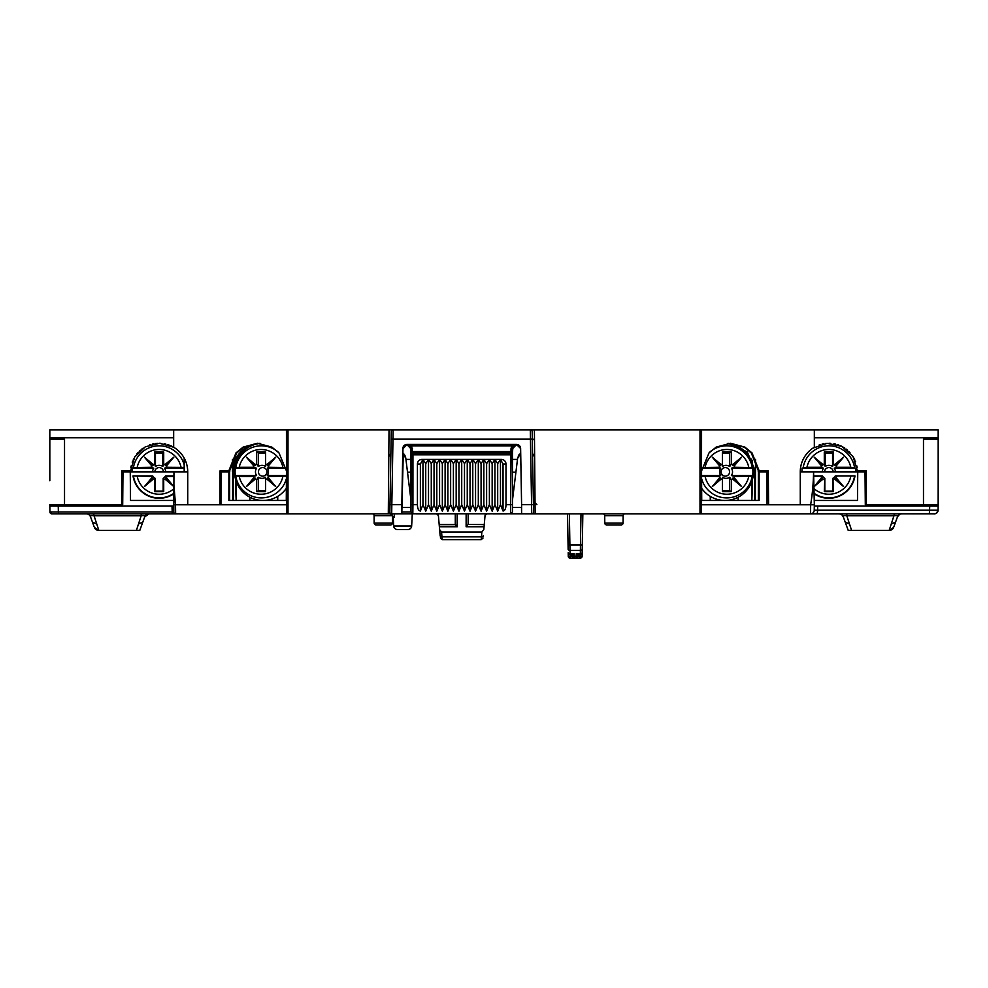 <?xml version="1.0" encoding="UTF-8"?>
<svg xmlns="http://www.w3.org/2000/svg" width="988" height="988" viewBox="0 0 988 988"><rect width="100%" height="100%" fill="white"/><g stroke="black" fill="none" stroke-linecap="round" stroke-linejoin="round"><path stroke-width="1.48" d="M184.188 471.856L184.188 458.086M533.52 512.389L533.569 511.957A1.84 1.84 0 0 1 531.717 513.834L535.138 513.834L534.397 429.891L530.321 429.891L530.445 439.117L392.977 439.117L393.101 429.891L49.82 429.891L49.82 480.761M296.672 513.834L172.27 513.834L171.998 505.992L173.69 505.992L49.845 505.992L49.943 512.019L49.82 504.609L122.697 504.609L122.994 470.943M52.278 513.834L58.527 513.834L58.366 512.019L49.943 512.019L51.796 513.834A1.84 1.84 89 0 1 49.943 512.019A1.84 1.717 -1 0 1 49.943 512.019A1.84 1.84 0 0 0 51.796 513.834L51.956 513.834M56.958 513.834L86.203 513.834A4.607 4.607 0 0 1 90.538 516.872A4.607 4.607 0 0 0 86.203 513.834L86.882 513.834M49.845 505.992L58.255 505.992L58.366 512.019L173.789 511.994M187.732 504.609L175.506 504.609L175.642 513.834A1.84 1.84 0 0 1 173.789 512.019L173.95 471.856L187.732 471.856L187.732 504.609L224.597 504.609M173.703 506.622L173.69 505.992M288.002 429.891L288.002 513.834L286.458 513.834L286.458 470.943L278.999 452.936L271.824 447.095L257.485 443.266L243.134 447.095L235.959 452.936L228.796 470.943L219.978 470.943L219.978 504.609L286.458 504.609L229.587 504.609M233.415 500.459L233.415 471.856L232.464 471.856L232.464 459.383M814.248 510.055L814.236 510.203A3.693 3.693 0 0 1 810.555 513.834A3.693 3.693 0 0 0 814.236 510.203L817.607 510.203L817.286 513.834L691.328 513.834M512.451 507.375L521.491 507.375L521.602 513.834L521.59 504.609L531.593 504.609L531.717 513.834L503.905 513.785M419.517 513.785L391.705 513.834L391.828 504.609L401.832 504.609L401.82 513.785L402.956 448.725C403.24 446.267 404.623 444.909 407.105 444.674L407.303 444.674M389.025 429.891L388.296 513.834L391.705 513.834A1.84 1.84 0 0 1 389.865 511.957L389.902 512.389M58.527 513.834L175.642 513.834M96.762 524.035L98.849 530.445L136.393 530.445L141.198 515.724L94.045 515.724L96.762 524.035L92.427 522.047L90.538 516.872C90.118 515.736 91.279 515.353 94.045 515.724L93.539 513.834L141.79 513.834M141.704 513.834L145.038 513.834M145.446 513.834L149.015 513.834A4.607 4.607 0 0 0 144.705 516.872L149.04 513.834M108.396 513.834L121.45 513.834M149.027 513.834L247.704 513.834M876.838 513.834L740.296 513.834M841.9 514.884L843.295 516.872C842.875 515.736 844.048 515.353 846.802 515.724L846.802 513.834L894.424 513.834L893.955 515.724C896.721 515.353 897.882 515.736 897.462 516.872L897.413 516.983M817.286 513.834L934.784 513.809M814.334 504.609L814.236 510.203A3.693 3.693 0 0 1 810.555 513.834L810.654 504.609C812.371 494.482 813.359 483.564 813.581 471.856L814.334 504.695M814.31 505.992L938.155 505.992L938.18 480.761M857.498 500.459L814.297 500.459L857.498 500.459L857.745 471.856L800.268 471.856L800.268 504.609L810.654 504.609M800.268 504.609L768.59 504.609L768.294 470.943L759.204 470.943L752.041 452.936L744.866 447.095L730.515 443.266L716.177 447.095L709.001 452.936L701.566 470.943L701.542 513.834L699.998 513.834L699.998 429.891L534.397 429.891M758.414 504.609L761.34 504.609M533.569 511.883L533.569 511.957A1.84 1.84 0 0 1 531.717 513.834L532.124 513.785M535.051 504.609L533.434 504.609L533.471 506.387M533.569 511.957L532.162 431.694A1.84 1.84 0 0 0 530.321 429.891A1.84 1.84 0 0 1 532.162 431.694M521.602 513.785L521.491 507.375M401.82 513.785L401.943 507.375L410.971 507.375M401.943 507.375L403.277 453.307M410.971 472.19L407.513 472.19L405.833 458.481L402.882 452.936L402.684 464.78M402.882 452.936L403.783 453.838L402.882 452.936L402.956 448.725L406.97 444.649L410.971 448.799L410.971 511.932L412.823 513.785L412.935 504.609L417.43 504.609L417.43 464.014A4.607 4.607 -45 0 1 422.049 459.408L501.385 459.408A4.607 4.607 0 0 1 505.992 464.014L505.992 504.609L510.487 504.609L510.611 513.785L512.451 511.932L512.327 454.332A1.383 1.383 -90 0 0 510.957 452.949L412.478 452.949L412.428 451.565L511.006 451.565L510.944 452.949A1.383 1.383 90 0 1 512.327 454.332L512.97 446.564L515.044 444.785L516.465 444.476L520.627 448.49C520.343 446.008 518.959 444.649 516.477 444.415L406.957 444.415C404.463 444.649 403.079 446.008 402.808 448.49L401.832 504.609M530.321 429.891L393.101 429.891A1.84 1.84 0 0 0 391.26 431.694L389.865 511.759M390.68 464.94L389.964 506.251M388.79 456.617L390.878 453.418L390.915 451.751M535.039 502.781L536.879 504.609M532.544 453.418L534.619 456.839M388.37 504.609L389.988 504.609M286.458 470.943L286.434 429.891M228.796 470.943L229.599 470.943L236.675 453.047L243.74 447.206L257.893 443.266M259.325 443.316A28.603 28.491 -90 0 0 232.662 470.943L233.39 470.943A28.603 28.491 90 0 1 259.683 443.353M130.502 500.459L173.703 500.459L130.502 500.459L130.255 471.856L122.981 471.856M187.72 471.214L187.72 471.856A28.603 28.603 0 0 0 173.666 447.231L159.537 443.266L145.31 446.823L134.739 456.938L130.552 470.943L121.771 470.943L121.771 504.609M132.17 471.856A26.96 26.96 0 0 1 132.429 468.176L133.442 467.559A26.046 26.046 0 0 1 184.188 464.768M130.552 470.943A28.603 28.603 0 0 0 130.54 471.856M138.481 524.035L142.815 522.047L139.765 530.445L136.393 530.445L139.765 530.445L144.705 516.872C145.125 515.736 143.952 515.353 141.198 515.724L141.198 513.834M144.705 516.872L145.298 515.748M146.99 514.303L148.595 513.859M142.482 522.961L144.038 518.688M92.082 521.084L92.786 523.023M90.538 516.872L94.058 526.53M98.714 530.445L94.379 527.407A4.607 4.607 0 0 0 96.416 529.827M97.145 530.161A4.607 4.607 0 0 0 97.911 530.371M936.55 513.143L938.081 510.203L938.155 505.992L817.681 505.992L817.607 510.203L938.081 510.203A3.693 3.693 -88.8 0 1 934.401 513.834M857.461 471.856A28.603 28.603 0 0 0 857.448 470.943L866.229 470.943L866.229 504.609L938.18 504.609L938.18 429.891L814.334 429.891L814.334 447.231A28.603 28.603 0 0 0 800.268 471.856L800.28 471.214M814.334 429.891L699.998 429.891M520.54 452.936L517.589 458.481L515.909 472.19L512.451 472.19M516.119 444.674L516.316 444.674C518.811 444.909 520.194 446.267 520.466 448.75M521.59 504.609L520.627 448.49M512.389 451.565L511.006 451.565L511.006 448.7L512.451 448.799L516.465 444.649M515.044 444.785L511.784 445.86L411.638 445.86L412.428 451.565L411.045 451.565L411.094 454.332A1.383 1.383 -90 0 1 412.478 452.949L412.947 454.789L411.094 454.332L410.971 511.932M512.97 446.564L511.784 445.86L511.006 448.7M512.451 448.799L512.451 511.932M510.611 513.785L412.823 513.785M408.896 444.835L411.638 445.86L411.638 444.476L406.97 444.551C409.464 444.847 410.81 446.23 411.045 448.7L411.045 451.565M514.55 444.674L411.638 444.476M408.353 444.514L407.105 444.551M503.04 511.018L503.04 464.014L500.459 459.408L500.459 504.609L503.04 511.018C504.93 510.697 505.918 508.561 505.992 504.609M500.459 504.609L497.693 511.191L497.693 463.631L500.459 459.408M497.693 463.631L494.926 459.408L494.926 504.609L497.693 511.191M494.926 504.609L492.16 511.191L492.16 463.631L494.926 459.408M492.16 463.631L489.393 459.408L489.393 504.609L492.16 511.191M489.393 504.609L486.615 511.191L486.615 463.631L489.393 459.408M486.615 463.631L483.848 459.408L483.848 504.609L486.615 511.191M483.848 504.609L481.082 511.191L481.082 463.631L483.848 459.408M481.082 463.631L478.316 459.408L478.316 504.609L481.082 511.191M478.316 504.609L475.549 511.191L475.549 463.631L478.316 459.408M475.549 463.631L472.783 459.408L472.783 504.609L475.549 511.191M472.783 504.609L470.016 511.191L470.016 463.631L472.783 459.408M470.016 463.631L467.25 459.408L467.25 504.609L470.016 511.191M467.25 504.609L464.484 511.191L464.484 463.631L467.25 459.408M464.484 463.631L461.717 459.408L461.717 504.609L464.484 511.191M461.717 504.609L458.951 511.191L458.951 463.631L461.717 459.408M458.951 463.631L456.172 459.408L456.172 504.609L458.951 511.191M456.172 504.609L453.406 511.191L453.406 463.631L456.172 459.408M453.406 463.631L450.639 459.408L450.639 504.609L453.406 511.191M450.639 504.609L447.873 511.191L447.873 463.631L450.639 459.408M447.873 463.631L445.106 459.408L445.106 504.609L447.873 511.191M445.106 504.609L442.34 511.191L442.34 463.631L445.106 459.408M442.34 463.631L439.574 459.408L439.574 504.609L442.34 511.191M439.574 504.609L436.807 511.191L436.807 463.631L439.574 459.408M436.807 463.631L434.041 459.408L434.041 504.609L436.807 511.191M434.041 504.609L431.274 511.191L431.274 463.631L434.041 459.408M431.274 463.631L428.508 459.408L428.508 504.609L431.274 511.191M428.508 504.609L425.729 511.191L422.963 504.609L420.382 511.018C418.492 510.697 417.504 508.561 417.43 504.609M512.34 504.609L510.487 504.609L510.944 452.949L512.327 454.332L510.487 454.789L412.947 454.789L412.935 504.609L411.094 504.609M412.478 452.949A1.383 1.383 90 0 0 411.094 454.332L412.478 452.949L510.944 452.949M428.508 459.408L425.729 463.631L425.729 511.191M425.729 463.631L422.963 459.408L422.963 504.609M422.963 459.408L420.382 464.014L420.382 511.018M520.59 455.715L520.725 464.014M520.392 453.06L520.54 455.715M520.145 453.307L520.75 464.78M402.696 464.014L403.03 453.06M532.656 439.117A1.84 1.84 0 0 1 534.496 440.944A1.84 1.84 0 0 0 532.656 439.117M390.878 453.418L390.013 454.455L390.878 453.418M405.833 458.481L405.586 457.234L405.833 458.481M405.154 455.999L404.561 454.888L405.154 455.999M407.513 472.19L410.971 500.336M423.679 513.834L416.714 513.834A4.607 4.607 0 0 1 416.059 513.785M419.517 513.834L422.691 513.785M433.3 513.834L430.41 513.785M436.548 513.834A1.84 1.84 0 0 1 438.388 515.514L436.548 513.834L422.691 513.834M500.731 513.785L503.905 513.834M486.862 513.834L490.122 513.834M499.755 513.834L506.708 513.834A4.607 4.607 0 0 0 507.363 513.785M500.731 513.834L493.012 513.834M512.451 488.356L513.921 488.356L512.451 500.336M513.921 488.356L515.909 472.19M518.861 454.9L518.28 455.999L518.861 454.9M517.836 457.234L517.589 458.481L517.836 457.234M457.283 513.785L457.296 526.752L455.283 524.43L455.283 513.785M457.296 526.752L439.364 526.752L440.154 535.743L439.697 530.605M438.388 515.514L439.623 529.642L441.562 532.001L481.86 532.001L483.811 529.642L484.058 526.752L466.126 526.752L466.138 513.785M455.283 524.43L439.166 524.43L439.327 526.258L457.123 526.258L457.135 513.785M485.046 515.514A1.84 1.84 0 0 1 486.886 513.834L485.046 515.514L483.811 529.642M466.126 526.752L484.108 526.258L484.268 524.43L468.139 524.43L466.299 526.258L466.299 513.785M481.86 532.001L481.242 539.658L442.192 539.658L441.562 532.001M288.002 513.834L388.296 513.834M173.666 447.231L173.666 429.891M175.506 504.609L173.839 483.972M286.458 471.856L286.273 500.459L232.686 500.459L232.686 471.856M229.747 468.757L229.747 471.856L228.883 471.856L228.858 500.459L286.273 500.459M228.883 471.856L220.966 471.856L220.942 504.609M221.905 470.943L221.905 471.856M232.625 471.856L232.625 500.459M229.661 500.459L229.661 471.856M49.82 437.733L173.666 437.733M187.609 469.251L187.103 465.916M186.213 462.668L184.941 459.531M184.163 458.037L183.311 456.579M182.792 455.801L181.743 454.344M181.335 453.838L180.236 452.553M179.05 451.343L177.803 450.195M176.494 449.132L175.111 448.144M49.82 439.117L64.529 439.117L64.529 504.609M130.243 470.943L130.255 471.856L173.95 471.856M173.913 475.907L165.552 475.907A7.583 7.583 0 0 1 163.181 478.278L163.181 491.122L155.091 491.122L155.091 478.278A7.583 7.583 0 0 1 152.708 475.907L133.022 475.907A26.429 26.429 0 0 0 173.752 493.877M133.022 475.907L151.127 476.438A9.225 9.225 0 0 0 151.93 477.624L144.458 486.541L153.362 479.057A9.225 9.225 0 0 0 154.56 479.872L154.56 491.654L163.712 491.654L163.712 479.872A9.225 9.225 0 0 0 164.897 479.057L173.814 486.541L166.33 477.624A9.225 9.225 0 0 0 167.145 476.438L173.913 476.438M151.127 476.438L152.708 475.907M155.091 478.278L154.56 479.872M151.93 477.624L153.362 479.057M163.712 479.872L163.181 478.278M165.552 475.907L167.145 476.438M164.897 479.057L166.33 477.624M165.317 478.044L173.814 486.541M152.955 478.044L144.458 486.541M172.196 446.415A28.603 28.603 0 0 0 170.665 445.687M169.096 445.057A28.603 28.603 0 0 0 167.491 444.514M165.848 444.069A28.603 28.603 0 0 0 164.193 443.711M160.822 443.316A28.603 28.603 0 0 0 159.13 443.266M157.438 443.316A28.603 28.603 0 0 0 155.746 443.464M154.066 443.711A28.603 28.603 0 0 0 152.411 444.069M150.769 444.514A28.603 28.603 0 0 0 149.423 444.958M143.149 448.144A28.603 28.603 0 0 0 141.778 449.132M140.457 450.195A28.603 28.603 0 0 0 139.209 451.343M138.036 452.553A28.603 28.603 0 0 0 136.924 453.838M133.652 458.889A28.603 28.603 0 0 0 133.331 459.531M132.639 461.087A28.603 28.603 0 0 0 132.219 462.174M131.157 465.916A28.603 28.603 0 0 0 130.861 467.583M923.471 504.609L923.471 439.117L938.18 439.117M865.006 470.943L865.019 471.856L857.745 471.856L857.757 470.943M865.019 471.856L865.303 504.609L866.229 504.609M758.796 504.609L760.464 504.609M728.317 443.353L746.718 452.072L754.634 470.943L755.314 470.943L747.311 451.961L728.675 443.316M730.12 443.266L744.26 447.206L751.337 453.047L758.426 470.943L759.204 470.943M701.542 470.943L701.566 429.891M699.998 513.834L535.138 513.834M814.334 437.733L938.18 437.733M857.448 470.943L853.039 456.579L841.924 446.415L827.166 443.316L812.889 448.144M811.506 449.132L810.197 450.195M808.95 451.343L807.764 452.553M806.665 453.838L804.689 456.579M804.244 457.321L803.38 458.889M803.059 459.531L801.787 462.668M801.293 464.274L800.898 465.916M800.589 467.583L800.391 469.251M857.139 467.583A28.603 28.603 0 0 0 856.843 465.916M855.608 461.717A28.603 28.603 0 0 0 855.361 461.087M854.669 459.531A28.603 28.603 0 0 0 853.904 458.037M853.039 456.579A28.603 28.603 0 0 0 852.533 455.801M849.964 452.553A28.603 28.603 0 0 0 848.791 451.343M847.543 450.195A28.603 28.603 0 0 0 846.222 449.132M844.851 448.144A28.603 28.603 0 0 0 843.419 447.243M841.924 446.415A28.603 28.603 0 0 0 840.405 445.687M838.824 445.057A28.603 28.603 0 0 0 837.219 444.514M835.589 444.069A28.603 28.603 0 0 0 833.934 443.711M830.562 443.316A28.603 28.603 0 0 0 828.87 443.266M827.166 443.316A28.603 28.603 0 0 0 825.486 443.464M823.807 443.711A28.603 28.603 0 0 0 822.14 444.069M820.509 444.514A28.603 28.603 0 0 0 819.163 444.958M835.379 471.856A6.508 6.508 0 0 0 834.23 468.176L855.571 468.176A26.96 26.96 0 0 1 855.83 471.856M824.585 471.856A4.285 4.285 0 0 1 828.87 467.583A4.285 4.285 0 0 1 833.143 471.856M824.288 463.854L825.178 466.497A6.508 6.508 0 0 1 832.563 466.497L833.44 463.854L833.44 452.059L824.288 452.059L824.288 463.854A9.225 9.225 0 0 0 823.103 464.656L821.67 466.089A9.225 9.225 0 0 0 820.855 467.287L823.51 468.176A6.508 6.508 0 0 0 822.362 471.856M855.571 468.176L850.779 467.287L836.873 467.287A9.225 9.225 0 0 0 836.07 466.089L834.638 464.656A9.225 9.225 0 0 0 833.44 463.854M836.873 467.287L834.23 468.176M801.91 471.856A26.96 26.96 0 0 1 802.157 468.176L823.51 468.176M820.855 467.287L806.949 467.287L802.157 468.176M836.07 466.089L843.542 457.185L834.638 464.656M823.103 464.656L814.186 457.185L821.67 466.089M835.045 465.681L843.542 457.185M832.563 466.497L832.563 452.949L833.44 452.059M832.563 452.949L825.178 452.949L825.178 466.497M825.178 452.949L824.288 452.059M822.683 465.681L814.186 457.185M814.248 493.877A26.429 26.429 0 0 0 854.978 475.907L835.292 475.907A7.583 7.583 0 0 1 832.909 478.278L832.909 491.122L824.819 491.122L824.819 478.278A7.583 7.583 0 0 1 822.448 475.907L814.087 475.907M814.087 476.438L822.448 475.907M824.819 478.278L824.288 491.654L833.44 491.654L832.909 478.278M820.855 476.438A9.225 9.225 0 0 0 821.67 477.624L823.103 479.057A9.225 9.225 0 0 0 824.288 479.872M835.292 475.907L854.978 475.907M833.44 479.872A9.225 9.225 0 0 0 834.638 479.057L836.07 477.624A9.225 9.225 0 0 0 836.873 476.438M821.67 477.624L814.186 486.541L823.103 479.057M834.638 479.057L843.542 486.541L836.07 477.624M822.683 478.044L814.186 486.541M835.045 478.044L843.542 486.541M701.715 488.393A28.603 28.491 90 0 0 753.461 471.856A28.603 28.491 90 0 0 727.736 443.402M709.816 452.047A26.046 25.947 -90 0 1 752.251 467.559L752.658 468.176A26.96 26.861 -90 0 1 752.658 475.549L752.251 476.154A26.046 25.947 -90 0 1 701.715 479.019M752.658 475.549L731.392 475.549A6.508 6.484 90 0 0 731.392 468.176L752.658 468.176M721.067 471.856A4.285 4.261 -90 0 1 725.328 467.583A4.285 4.261 -90 0 1 729.589 471.856A4.285 4.261 -90 0 1 725.328 476.142A4.285 4.261 -90 0 1 721.067 471.856M722.376 463.854L722.376 466.497A6.508 6.484 90 0 1 729.724 466.497L731.49 463.854L731.49 452.059L722.376 452.059L722.376 463.854A9.225 9.188 90 0 0 721.191 464.656L719.758 466.089A9.225 9.188 90 0 0 718.955 467.287L720.709 468.176A6.508 6.484 90 0 0 720.709 475.549L718.955 476.438A9.225 9.188 90 0 0 719.758 477.624L721.191 479.057A9.225 9.188 90 0 0 722.376 479.872L722.376 491.654L731.49 491.654L731.49 479.872A9.225 9.188 90 0 0 732.676 479.057L734.109 477.624A9.225 9.188 90 0 0 734.911 476.438L752.251 476.154M752.251 467.559L734.911 467.287A9.225 9.188 90 0 0 734.109 466.089L732.676 464.656A9.225 9.188 90 0 0 731.503 463.854M734.911 467.287L731.392 468.176M731.392 475.549L734.911 476.438M731.49 479.872L729.724 477.216A6.508 6.484 90 0 1 722.376 477.216L722.376 479.872M701.072 476.154L718.955 476.438M701.715 475.549L720.709 475.549M719.758 477.624L712.311 486.541L721.191 479.057M732.676 479.057L741.556 486.541L734.109 477.624M720.623 478.044L712.311 486.541M722.376 479.18L722.376 491.654M722.376 490.777L729.724 490.777L729.724 477.216M729.724 490.777L731.49 491.654M732.935 478.044L741.556 486.541M720.709 468.176L702.048 468.176M718.955 467.287L701.072 467.559M734.109 466.089L741.556 457.185L732.676 464.656M721.191 464.656L712.311 457.185L719.758 466.089M732.935 465.681L741.556 457.185M729.724 466.497L729.724 452.949L731.49 452.059M729.724 452.949L722.376 452.949L722.376 466.497M720.623 465.681L712.311 457.185M767.059 504.609L767.034 471.856L759.117 471.856L759.142 500.459L701.727 500.459L701.542 471.856M766.095 470.943L766.095 471.856M755.536 459.358L755.314 500.459L701.727 500.459M755.375 471.856L755.375 500.459M754.585 500.459L754.585 471.856L755.314 471.856M758.253 468.559L758.253 471.856L759.117 471.856M758.339 500.459L758.339 471.856M893.807 526.913L897.462 516.872C899.413 514.328 900.834 513.315 901.723 513.834M895.289 522.813L895.98 520.935M899.142 514.674A4.607 4.607 0 0 1 901.797 513.834A4.607 4.607 0 0 0 897.462 516.872M850.236 530.445L889.151 530.445L893.955 515.724L846.802 515.724L851.607 530.445L848.235 530.445L843.295 516.872A4.607 4.607 0 0 0 838.973 513.834L841.467 513.834M851.607 530.445L889.286 530.445L893.621 527.407A4.607 4.607 0 0 1 891.584 529.827A4.607 4.607 0 0 0 893.621 527.407M890.089 530.371A4.607 4.607 0 0 0 890.855 530.161A4.607 4.607 0 0 1 890.089 530.371M844.876 521.195L848.235 530.445M841.01 514.303L839.405 513.859M843.295 516.872L845.185 522.047L849.519 524.035M132.429 468.176L153.77 468.176L151.127 467.287L133.442 467.559M184.188 467.423L167.145 467.287L164.49 468.176L184.188 468.176M165.638 471.856A6.508 6.508 0 0 0 164.49 468.176M153.77 468.176A6.508 6.508 0 0 0 152.621 471.856M167.145 467.287A9.225 9.225 0 0 0 166.33 466.089L173.814 457.185L164.897 464.656A9.225 9.225 0 0 0 163.712 463.854L163.712 452.059L154.56 452.059L154.56 463.854A9.225 9.225 0 0 0 153.362 464.656L144.458 457.185L151.93 466.089A9.225 9.225 0 0 0 151.127 467.287M154.857 471.856A4.285 4.285 0 0 1 159.13 467.583A4.285 4.285 0 0 1 163.415 471.856M153.362 464.656L151.93 466.089M154.56 463.854L155.437 466.497A6.508 6.508 0 0 1 162.822 466.497L163.712 463.854M166.33 466.089L164.897 464.656M152.955 465.681L144.458 457.185M162.822 466.497L162.822 452.949L155.437 452.949L154.56 452.059M155.437 452.949L155.437 466.497M162.822 452.949L163.712 452.059M165.317 465.681L173.814 457.185M260.264 443.402A28.603 28.491 -90 0 0 254.398 499.113A28.603 28.491 -90 0 0 286.285 488.393M253.089 476.438L256.608 475.549A6.508 6.484 -90 0 1 256.608 468.176L235.342 468.176A26.96 26.861 90 0 0 235.342 475.549L239.232 476.438L253.089 476.438A9.225 9.188 -90 0 0 253.891 477.624L255.324 479.057A9.225 9.188 -90 0 0 256.51 479.872L256.51 491.654L265.624 491.654L265.624 479.872A9.225 9.188 -90 0 0 266.809 479.057L268.242 477.624A9.225 9.188 -90 0 0 269.045 476.438L286.928 476.154M286.285 475.549L267.291 475.549A6.508 6.484 -90 0 0 267.291 468.176L285.952 468.176M258.411 471.856A4.285 4.261 90 0 1 262.672 467.583A4.285 4.261 90 0 1 266.933 471.856A4.285 4.261 90 0 1 262.672 476.142A4.285 4.261 90 0 1 258.411 471.856M256.608 468.176L253.089 467.287L239.232 467.287L235.342 468.176M256.51 463.854L258.276 466.497A6.508 6.484 -90 0 1 265.624 466.497L265.624 452.059L256.51 452.059L256.51 463.854A9.225 9.188 -90 0 0 255.324 464.656L253.891 466.089A9.225 9.188 -90 0 0 253.089 467.287M286.928 467.559L269.045 467.287A9.225 9.188 -90 0 0 268.242 466.089L266.809 464.656A9.225 9.188 -90 0 0 265.624 463.854M269.045 467.287L267.291 468.176M267.291 475.549L269.045 476.438M265.624 479.872L265.624 477.216A6.508 6.484 -90 0 1 258.276 477.216L256.51 479.872M235.342 475.549L256.608 475.549M253.891 477.624L246.444 486.541L255.324 479.057M266.809 479.057L275.689 486.541L268.242 477.624M255.065 478.044L246.444 486.541M258.276 477.216L258.276 490.777L256.51 491.654M258.276 490.777L265.624 490.777L265.624 477.216M267.377 478.044L275.689 486.541M268.242 466.089L275.689 457.185L266.809 464.656M255.324 464.656L246.444 457.185L253.891 466.089M267.377 465.681L275.689 457.185M265.624 464.545L265.624 452.059M265.624 452.949L258.276 452.949L258.276 466.497M258.276 452.949L256.51 452.059M255.065 465.681L246.444 457.185M710.261 496.359L710.261 500.459M710.644 496.581A64.578 5.632 90 0 1 710.495 500.459M738.061 500.459A64.578 5.632 -90 0 0 738.197 497.186M752.374 479.637A64.578 5.632 90 0 1 751.843 500.459M752.325 460.581A64.578 5.632 90 0 1 752.374 464.064M751.621 459.037L751.621 461.754M751.621 500.459L751.621 481.971M623.132 515.662L604.718 515.662L604.779 523.072L623.07 523.072L623.132 515.662A1.84 1.84 0 0 1 624.984 513.834M604.718 515.662L604.718 515.662A1.84 1.84 0 0 0 602.865 513.834M604.779 523.072A1.84 1.84 0 0 0 606.62 524.9L621.23 524.9L606.62 524.9M623.07 523.072A1.84 1.84 0 0 1 621.23 524.9M392.508 515.662L374.094 515.662L374.156 523.072L392.446 523.072L392.508 515.662A1.84 1.84 0 0 1 392.532 515.353M374.094 515.662L374.094 515.662A1.84 1.84 0 0 0 372.241 513.834M374.156 523.072A1.84 1.84 0 0 0 375.996 524.9L390.593 524.9A1.84 1.84 0 0 0 392.446 523.072M389.877 513.834L394.496 517.329L393.236 517.329L393.693 526.024A3.693 3.693 0 0 0 397.374 529.519L407.97 529.519A3.693 3.693 0 0 0 411.65 526.024L412.292 513.834M568.063 544.993L569.903 544.968L569.977 550.39A1.84 1.087 179 0 1 568.137 549.34L567.52 513.834M577.992 555.157L577.955 556.33A1.84 1.84 0 0 1 576.115 558.109L570.101 558.109A1.84 1.84 0 0 1 568.261 556.306L568.199 552.663A1.84 1.087 -1 0 0 570.039 553.712L570.039 554.466A1.84 1.84 0 0 1 568.199 552.663M574.226 558.109L574.213 556.219A1.84 1.087 -2 0 1 572.62 555.713L574.127 553.712L571.027 554.466L572.398 556.269M572.336 554.305L571.027 554.466L573.25 555.034M580.289 554.466L580.252 558.109A1.84 1.84 0 0 0 582.105 556.306L582.228 549.34A1.84 1.087 -179 0 1 580.376 550.39L580.45 544.968L582.303 544.993L582.846 513.834M582.228 549.34L582.303 544.993M577.955 556.33L579.339 554.466L576.239 553.712L577.745 555.713A1.84 1.087 2 0 1 576.152 556.219L576.115 558.109A1.84 1.84 0 0 0 577.955 556.33L579.795 556.33L579.795 558.109L576.14 558.109M578.19 554.91L579.091 554.466M578.029 554.305L579.339 554.466L577.103 555.034M568.261 556.306L570.101 556.33L570.101 558.109L571.015 558.109M570.558 558.109L570.558 556.33L572.41 556.33L573.732 558.035M572.398 555.997L572.176 554.91M570.039 554.466L572.373 555.565M574.25 558.109A1.84 1.84 0 0 1 572.41 556.33M235.626 464.064A64.578 5.632 -90 0 1 235.675 460.618M236.157 500.459A64.578 5.632 -90 0 1 235.626 479.637M249.803 497.186A64.578 5.632 90 0 0 249.939 500.459M277.505 500.459A64.578 5.632 -90 0 1 277.356 496.581M236.379 500.459L236.379 481.971M277.739 496.359L277.739 500.459M236.379 459.074L236.379 461.754M701.542 504.769L814.334 504.769M532.297 439.08L530.445 439.117L531.593 504.609L533.434 504.572M401.857 512.006L410.971 512.006M389.988 504.572L391.828 504.609L392.977 439.117L391.137 439.08M929.35 513.834L929.745 505.992M405.945 459.408L410.971 459.408M512.451 459.408L517.477 459.408M412.428 448.7L410.971 448.799M505.992 464.014L503.04 464.014M420.382 464.014L417.43 464.014M409.501 488.356L410.971 488.356M410.971 489.826L409.687 489.826M513.735 489.826L512.451 489.826M440.154 535.743A1.84 1.284 -5 0 0 441.994 536.867L481.44 536.867A1.84 1.284 5 0 0 483.268 535.743M468.139 513.785L468.139 524.43M173.666 504.769L286.458 504.769M173.802 488.776A22.391 22.391 0 0 1 137.221 476.438M173.764 493.407A26.046 26.046 0 0 1 133.442 476.154M803.182 467.559A26.046 26.046 0 0 1 854.558 467.559M806.949 467.287A22.391 22.391 0 0 1 850.779 467.287M854.558 476.154A26.046 26.046 0 0 1 814.236 493.407M850.779 476.438A22.391 22.391 0 0 1 814.198 488.776M748.768 476.438A22.391 22.304 -90 0 1 705.111 476.438M705.111 467.287A22.391 22.304 -90 0 1 748.768 467.287M891.238 524.035L895.573 522.047M137.221 467.287A22.391 22.391 0 0 1 181.051 467.287M286.285 479.019A26.046 25.947 90 0 1 235.749 476.154M282.889 476.438A22.391 22.304 90 0 1 239.232 476.438M235.749 467.559A26.046 25.947 90 0 1 278.184 452.047M239.232 467.287A22.391 22.304 90 0 1 282.889 467.287M394.496 517.329L394.348 513.834M393.693 526.024L411.65 526.024M580.993 513.834L580.45 544.968L569.903 544.968L569.36 513.834M570.039 553.712L574.127 553.712L574.213 556.219L576.152 556.219L576.239 553.712L580.327 553.712A1.84 1.087 1 0 0 582.167 552.663A1.84 1.84 0 0 1 580.327 554.466L580.376 550.39L569.977 550.39L570.039 553.712M570.064 554.466L570.101 556.33L570.496 554.466M579.857 554.466L579.795 556.33L582.105 556.306A1.84 0.976 1 0 1 580.252 557.244L580.265 557.121A1.84 0.976 -179 0 0 582.08 556.306M938.081 510.203C936.686 515.032 932.82 513.686 934.401 513.834L933.586 513.834M481.242 539.658L483.083 537.978M442.192 539.658L440.352 537.978M74.767 513.834L73.902 513.834M913.233 513.834L914.098 513.834M901.118 513.834L901.772 513.834M839.664 513.834L838.985 513.834M391.606 514.452L393.236 517.329M580.327 554.466L578.968 554.49"/></g></svg>
